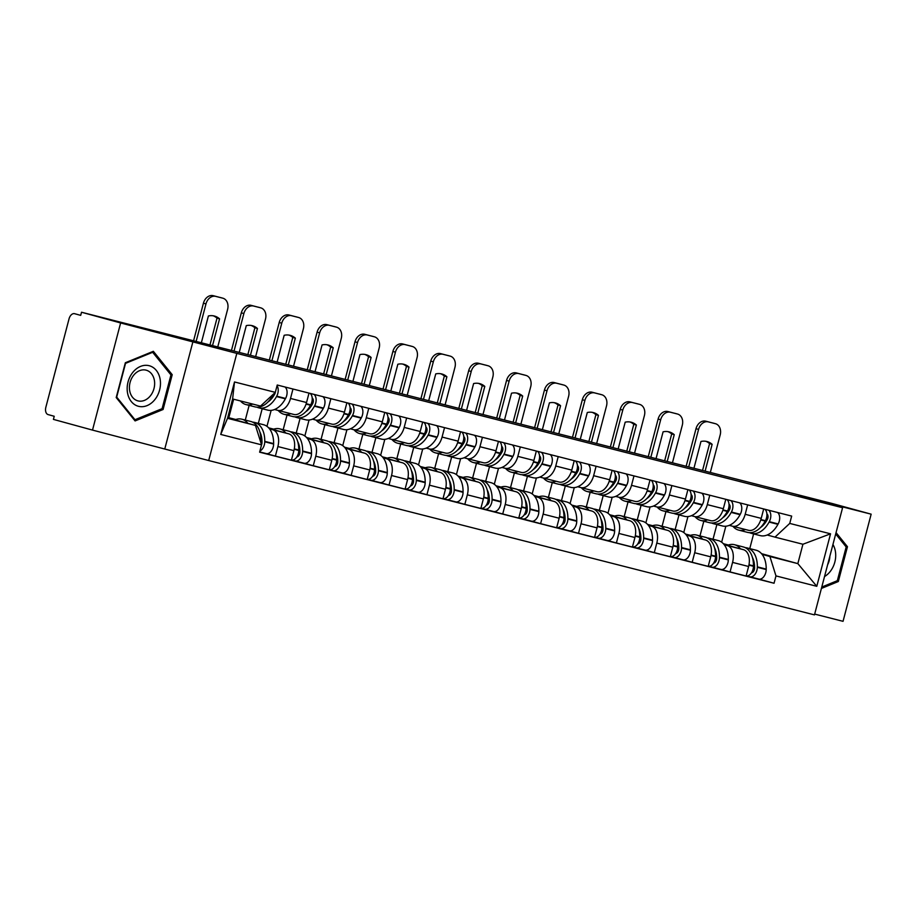 <?xml version="1.0" encoding="UTF-8"?>
<svg xmlns="http://www.w3.org/2000/svg" width="917" height="917" viewBox="0 0 917 917"><rect width="100%" height="100%" fill="white"/><g stroke="black" fill="none" stroke-linecap="round" stroke-linejoin="round"><path stroke-width="1.38" d="M814.674 614.092L843.044 621.325L871.15 514.173L832.051 503.467L81.521 312.238L120.62 322.956L92.514 430.096L208.698 460.54L814.468 614.883L842.585 507.731L236.815 353.389L120.62 322.956M92.514 430.096L53.415 419.39L54.229 416.272L48.142 414.599A6.465 4.069 -75.7 0 1 45.85 407.274L69.039 318.875A6.465 4.069 -75.7 0 1 74.564 313.683L74.609 313.694A6.465 4.069 -75.7 0 0 74.564 313.683M871.15 514.173L798.764 495.73L842.585 507.731M74.609 313.694L80.707 315.368L81.521 312.238M269.529 428.869L272.613 429.706A14.855 9.365 104.3 0 1 277.885 446.556L275.387 456.081L291.411 460.162L293.91 450.637A14.855 9.365 -75.7 0 0 288.649 433.798L269.208 428.468M233.652 399.216L228.803 417.716L235.612 419.573M277.897 410.392L293.727 414.427A14.855 9.365 -75.7 0 0 293.83 414.45A14.855 9.365 -75.7 0 0 306.53 402.529L290.506 398.448A14.855 9.365 104.3 0 1 277.794 410.369A14.855 9.365 104.3 0 1 277.691 410.346L274.619 409.498M290.506 398.448L292.97 389.026M266.285 453.594L275.387 456.081M306.53 402.529L309.006 393.106M245.286 420.066L249.137 405.383M307.413 438.521L310.508 439.369A14.855 9.365 104.3 0 1 315.769 456.207L313.27 465.733L329.306 469.825L331.805 460.288A14.855 9.365 -75.7 0 0 326.532 443.45L307.103 438.131M268.738 427.93L273.495 429.225M271.145 410.369L266.962 426.348M330.865 398.677L328.389 408.099A14.855 9.365 104.3 0 1 315.689 420.02A14.855 9.365 104.3 0 1 315.586 419.997L312.502 419.149M304.18 463.245L313.27 465.733M315.792 420.043L331.61 424.078A14.855 9.365 -75.7 0 0 331.713 424.101A14.855 9.365 -75.7 0 0 344.425 412.18L346.89 402.769M283.181 429.718L287.021 415.046M345.308 448.172L348.391 449.021A14.855 9.365 104.3 0 1 353.664 465.859L351.165 475.396L367.19 479.476L369.689 469.951A14.855 9.365 -75.7 0 0 364.427 453.101L344.998 447.783M306.622 437.581L311.39 438.888M309.04 420.032L304.845 435.999M368.749 408.34L366.284 417.751A14.855 9.365 104.3 0 1 353.572 429.672A14.855 9.365 104.3 0 1 353.481 429.649L350.397 428.801M342.075 472.897L351.165 475.396M353.675 429.706L369.505 433.73A14.855 9.365 -75.7 0 0 369.608 433.764A14.855 9.365 -75.7 0 0 382.309 421.843L384.785 412.421M321.065 439.369L324.916 424.697M383.203 457.824L386.286 458.672A14.855 9.365 104.3 0 1 391.548 475.522L389.049 485.047L405.085 489.128L407.584 479.602A14.855 9.365 -75.7 0 0 402.311 462.753L382.882 457.434M344.517 447.232L349.285 448.539M346.935 429.683L342.74 445.651M406.644 417.992L404.179 427.414A14.855 9.365 104.3 0 1 391.467 439.335A14.855 9.365 104.3 0 1 391.364 439.3L388.281 438.464M379.959 482.56L389.049 485.047M391.57 439.358L407.4 443.392A14.855 9.365 -75.7 0 0 407.503 443.415A14.855 9.365 -75.7 0 0 420.204 431.494L422.68 422.072M358.96 449.032L362.811 434.349M421.086 467.475L424.181 468.323A14.855 9.365 104.3 0 1 429.443 485.173L426.944 494.699L442.98 498.779L445.479 489.254A14.855 9.365 -75.7 0 0 440.206 472.404L420.777 467.085M382.412 456.884L387.169 458.191M384.819 439.335L380.635 455.302M444.539 427.643L442.063 437.065A14.855 9.365 104.3 0 1 429.362 448.986A14.855 9.365 104.3 0 1 429.259 448.952L426.176 448.115M417.854 492.211L426.944 494.699M429.465 449.009L445.284 453.044A14.855 9.365 -75.7 0 0 445.387 453.067A14.855 9.365 -75.7 0 0 458.099 441.146L460.563 431.724M396.843 458.683L400.695 444M458.981 477.138L462.065 477.975A14.855 9.365 104.3 0 1 467.338 494.825L464.839 504.35L480.863 508.431L483.362 498.905A14.855 9.365 -75.7 0 0 478.101 482.067L458.672 476.737M420.295 466.535L425.064 467.842M422.714 448.986L418.519 464.953M482.422 437.294L479.958 446.717A14.855 9.365 104.3 0 1 467.246 458.638A14.855 9.365 104.3 0 1 467.143 458.615L464.071 457.766M455.749 501.863L464.839 504.35M467.349 458.66L483.179 462.695A14.855 9.365 -75.7 0 0 483.282 462.718A14.855 9.365 -75.7 0 0 495.982 450.797L498.458 441.386M434.738 468.335L438.59 453.651M496.876 486.789L499.96 487.638A14.855 9.365 104.3 0 1 505.221 504.476L502.722 514.001L518.758 518.094L521.257 508.557A14.855 9.365 -75.7 0 0 515.984 491.718L496.555 486.4M458.191 476.198L462.959 477.505M460.598 458.638L456.414 474.616M520.317 446.946L517.841 456.368A14.855 9.365 104.3 0 1 505.141 468.289A14.855 9.365 104.3 0 1 505.038 468.266L501.954 467.418M493.633 511.514L502.722 514.001M505.244 468.312L521.074 472.347A14.855 9.365 -75.7 0 0 521.177 472.381A14.855 9.365 -75.7 0 0 533.877 460.449L536.353 451.038M472.633 477.986L476.485 463.314M534.76 496.441L537.843 497.289A14.855 9.365 104.3 0 1 543.116 514.128L540.617 523.664L556.653 527.745L559.152 518.22A14.855 9.365 -75.7 0 0 553.879 501.37L534.451 496.051M496.074 485.85L500.842 487.156M498.493 468.3L494.309 484.268M558.212 456.609L555.736 466.019A14.855 9.365 104.3 0 1 543.036 477.94A14.855 9.365 104.3 0 1 542.933 477.917L539.849 477.069M531.528 521.165L540.617 523.664M543.139 477.975L558.957 481.998A14.855 9.365 -75.7 0 0 559.061 482.033A14.855 9.365 -75.7 0 0 571.772 470.112L574.237 460.689M510.517 487.638L514.368 472.966M572.655 506.092L575.738 506.941A14.855 9.365 104.3 0 1 581.011 523.79L578.512 533.316L594.537 537.396L597.036 527.871A14.855 9.365 -75.7 0 0 591.774 511.021L572.346 505.703M533.969 495.501L538.737 496.808M536.388 477.952L532.192 493.919M596.096 466.26L593.631 475.682A14.855 9.365 104.3 0 1 580.919 487.603A14.855 9.365 104.3 0 1 580.816 487.569L577.744 486.732M569.411 530.828L578.512 533.316M581.023 487.626L596.852 491.661A14.855 9.365 -75.7 0 0 596.956 491.684A14.855 9.365 -75.7 0 0 609.656 479.763L612.132 470.341M548.412 497.301L552.263 482.617M610.539 515.744L613.633 516.592A14.855 9.365 104.3 0 1 618.895 533.442L616.396 542.967L632.432 547.048L634.931 537.522A14.855 9.365 -75.7 0 0 629.658 520.684L610.229 515.354M571.864 505.152L576.633 506.459M574.271 487.603L570.087 503.571M633.991 475.912L631.515 485.334A14.855 9.365 104.3 0 1 618.815 497.255A14.855 9.365 104.3 0 1 618.711 497.22L615.628 496.384M607.306 540.48L616.396 542.967M618.918 497.278L634.747 501.312A14.855 9.365 -75.7 0 0 634.839 501.335A14.855 9.365 -75.7 0 0 647.551 489.414L650.015 479.992M586.307 506.952L590.158 492.269M648.434 525.407L651.517 526.243A14.855 9.365 104.3 0 1 656.79 543.093L654.291 552.619L670.316 556.711L672.814 547.174A14.855 9.365 -75.7 0 0 667.553 530.335L648.124 525.017M609.748 514.804L614.516 516.111M612.166 497.255L607.982 513.222M671.886 485.563L669.41 494.985A14.855 9.365 104.3 0 1 656.71 506.906A14.855 9.365 104.3 0 1 656.606 506.883L653.523 506.035M645.201 550.131L654.291 552.619M656.801 506.929L672.631 510.964A14.855 9.365 -75.7 0 0 672.734 510.987A14.855 9.365 -75.7 0 0 685.446 499.066L687.91 489.655M624.19 516.603L628.042 501.92M686.329 535.058L689.412 535.906A14.855 9.365 104.3 0 1 694.685 552.745L692.186 562.27L708.211 566.362L710.709 556.837A14.855 9.365 -75.7 0 0 705.448 539.987L686.008 534.668M647.643 524.467L652.411 525.773M650.061 506.906L645.866 522.885M709.769 495.214L707.305 504.637A14.855 9.365 104.3 0 1 694.593 516.558A14.855 9.365 104.3 0 1 694.49 516.535L691.418 515.686M683.085 559.783L692.186 562.27M694.696 516.58L710.526 520.615A14.855 9.365 -75.7 0 0 710.629 520.65A14.855 9.365 -75.7 0 0 723.33 508.717L725.806 499.307M662.085 526.255L665.937 511.583M724.212 544.709L727.307 545.558A14.855 9.365 104.3 0 1 732.568 562.396L730.07 571.933L746.106 576.014L748.604 566.488A14.855 9.365 -75.7 0 0 743.332 549.638L723.903 544.32M685.538 534.118L690.306 535.425M687.945 516.569L683.761 532.536M747.664 504.877L745.189 514.288A14.855 9.365 104.3 0 1 732.488 526.209A14.855 9.365 104.3 0 1 732.385 526.186L729.302 525.349M720.98 569.434L730.07 571.933M732.591 526.243L748.41 530.267A14.855 9.365 -75.7 0 0 748.513 530.301A14.855 9.365 -75.7 0 0 761.225 518.38L763.689 508.958M699.98 535.906L703.82 521.234M685.48 534.061L690.524 535.345M647.597 524.409L652.629 525.693M609.702 514.758L614.734 516.042M571.818 505.107L576.85 506.39M533.923 495.455L538.955 496.727M496.028 485.792L501.06 487.076M458.145 476.141L463.177 477.425M420.25 466.489L425.282 467.773M382.355 456.838L387.387 458.122M344.471 447.187L349.503 448.459M306.576 437.524L311.608 438.807M268.681 427.872L273.713 429.156M228.803 417.716L235.829 419.505M255.465 425.431L261.54 444.837L220.733 434.44L234.5 381.965L275.306 392.361L260.554 406.059L232.62 398.952L227.531 418.312L255.465 425.431L227.668 417.82M761.546 553.673L797.847 563.623L802.925 544.251L774.991 537.133L789.743 523.424L791.669 516.088L277.232 385.014L275.306 392.361M789.743 523.424L830.55 533.82L816.783 586.307L775.977 575.91L769.913 556.504L797.847 563.623L816.783 586.307M261.54 444.837L259.614 452.184L774.051 583.246L775.977 575.91M208.698 460.54L236.815 353.389M164.888 448.539L193.006 341.388M172.213 374.686L153.345 351.303L125.342 362.742L116.207 397.554L135.086 420.926L163.088 409.498L172.213 374.686L170.333 374.17M821.414 588.439L838.321 581.527L847.457 546.715L836.052 532.605M749.762 548.595L753.614 533.923M723.421 543.77L728.19 545.076M762.107 554.361L769.913 556.504M723.375 543.724L728.407 544.996M774.991 537.133L767.197 535.001M725.84 526.22L721.645 542.188M758.875 579.097L774.051 583.246M220.733 434.44L227.531 418.312M234.5 381.965L232.62 398.952M802.925 544.251L830.55 533.82M161.277 408.993L163.088 409.498M845.577 546.211L847.457 546.715M836.51 581.034L838.321 581.527M275.409 391.96A3.955 2.499 104.3 0 1 274.733 394.046L274.515 394.436A20.346 12.827 104.3 0 1 267.879 402.059M256.943 407.159A24.541 15.474 -75.7 0 0 258.663 407.813A24.541 15.474 -75.7 0 0 258.835 407.859A24.541 15.474 -75.7 0 0 276.498 396.568L276.716 396.178A8.15 5.147 -75.7 0 0 277.037 385.736M240.46 400.947A24.541 15.474 -75.7 0 0 245.905 404.569A24.541 15.474 -75.7 0 0 246.077 404.603A24.541 15.474 -75.7 0 0 252.771 404.076M267.523 410.071A24.541 15.474 -75.7 0 0 267.695 410.117A24.541 15.474 -75.7 0 0 285.37 398.826L285.577 398.437A8.15 5.147 -75.7 0 0 284.969 386.985M273.312 394.218A8.15 5.147 104.3 0 1 272.83 395.193L272.613 395.582A24.541 15.474 104.3 0 1 254.949 406.861A24.541 15.474 104.3 0 1 254.777 406.827M247.911 423.367A24.541 15.474 -75.7 0 0 241.893 419.207L250.754 421.465A24.541 15.474 104.3 0 1 260.875 440.355L260.864 440.802A8.15 5.147 104.3 0 1 260.749 442.315M241.893 419.207A24.541 15.474 -75.7 0 0 234.97 419.814M259.924 451.004A8.15 5.147 -75.7 0 0 264.749 441.788L264.761 441.352A24.541 15.474 -75.7 0 0 254.639 422.45A24.541 15.474 -75.7 0 0 252.645 422.152M266.228 453.583L259.683 451.909L266.171 453.56A8.15 5.147 -75.7 0 0 266.228 453.583A8.15 5.147 -75.7 0 0 273.621 444.046L273.621 443.61A24.541 15.474 -75.7 0 0 263.511 424.709L254.639 422.45M259.82 431.873A20.346 12.827 104.3 0 1 261.987 442.177L261.987 442.624A3.955 2.499 104.3 0 1 261.528 444.825M217.753 346.947L227.599 309.407A9.686 7.519 105.3 0 0 222.877 298.197A9.686 7.519 105.3 0 0 222.774 298.174L215.736 296.374A9.686 7.519 105.3 0 0 205.981 303.894L203.436 303.195L193.567 340.792M196.135 341.445L205.981 303.894M209.959 344.964L217.008 318.13A20.025 15.543 105.3 0 0 213.248 315.792M203.436 303.195A9.686 7.519 -74.7 0 1 213.18 295.675L215.736 296.374M222.774 298.174L213.18 295.675M201.362 342.775L208.388 315.975A20.025 15.543 105.3 0 1 214.544 316.078A20.025 15.543 105.3 0 1 219.564 318.829L217.008 318.13M212.526 345.617L219.564 318.829M127.486 392.682A20.988 16.288 105.3 0 0 147.098 405.601A20.988 16.288 105.3 0 0 160.154 379.34A20.988 16.288 105.3 0 0 140.542 366.41A20.988 16.288 105.3 0 0 127.486 392.682M129.664 390.573A15.898 12.334 105.3 0 0 137.825 400.855A15.898 12.334 105.3 0 0 150.296 395.926A15.898 12.334 105.3 0 0 154.4 380.475A15.898 12.334 105.3 0 0 146.227 370.193A15.898 12.334 105.3 0 0 133.756 375.11A15.898 12.334 105.3 0 0 129.664 390.573M152.669 352.288L170.952 374.927L162.103 408.661L134.971 419.734L116.688 397.084L125.537 363.361L152.669 352.288L151.649 352.002M133.882 419.436L134.971 419.734M824.521 576.552A20.988 16.288 105.3 0 0 835.387 551.381A20.988 16.288 105.3 0 0 832.945 544.469M827.615 564.769A15.898 12.334 105.3 0 0 829.862 556.195M835.696 533.969L846.185 546.968L837.336 580.69L821.77 587.052M312.204 398.058A3.955 2.499 104.3 0 1 312.617 403.698L312.41 404.088A20.346 12.827 104.3 0 1 305.774 411.71M294.827 416.811A24.541 15.474 -75.7 0 0 296.558 417.464A24.541 15.474 -75.7 0 0 296.718 417.51A24.541 15.474 -75.7 0 0 314.393 406.22L314.611 405.83A8.15 5.147 -75.7 0 0 313.992 394.379M278.252 410.484A24.541 15.474 -75.7 0 0 283.8 414.22A24.541 15.474 -75.7 0 0 283.972 414.266A24.541 15.474 -75.7 0 0 290.792 413.682M305.418 419.722A24.541 15.474 -75.7 0 0 305.59 419.768A24.541 15.474 -75.7 0 0 323.265 408.478L323.472 408.099A8.15 5.147 -75.7 0 0 322.853 396.637M310.106 393.393A8.15 5.147 104.3 0 1 310.725 404.844L310.508 405.234A24.541 15.474 104.3 0 1 292.832 416.524A24.541 15.474 104.3 0 1 292.672 416.478M285.806 433.019A24.541 15.474 -75.7 0 0 279.777 428.858L288.649 431.116A24.541 15.474 104.3 0 1 298.759 450.006L298.759 450.453A8.15 5.147 104.3 0 1 291.457 460.002M279.777 428.858A24.541 15.474 -75.7 0 0 272.865 429.477M291.984 460.082L295.194 460.953A8.15 5.147 -75.7 0 0 295.251 460.976A8.15 5.147 -75.7 0 0 302.644 451.451L302.644 451.004A24.541 15.474 -75.7 0 0 292.534 432.102A24.541 15.474 -75.7 0 0 290.54 431.804M295.308 460.987L304.066 463.223A8.15 5.147 -75.7 0 0 304.123 463.234A8.15 5.147 -75.7 0 0 311.505 453.709L311.516 453.262A24.541 15.474 -75.7 0 0 301.395 434.36L292.534 432.102M258.342 423.39L262.193 408.718M297.704 441.535A20.346 12.827 104.3 0 1 299.882 451.84L299.87 452.287A3.955 2.499 104.3 0 1 296.81 456.953M255.648 356.61L265.494 319.059A9.686 7.519 105.3 0 0 260.772 307.86A9.686 7.519 105.3 0 0 260.669 307.825L253.619 306.037A9.686 7.519 105.3 0 0 243.876 313.545L241.32 312.846L231.462 350.443M234.03 351.096L243.876 313.545M247.854 354.627L254.892 327.782A20.025 15.543 105.3 0 0 251.143 325.455M241.32 312.846A9.686 7.519 -74.7 0 1 251.063 305.338L253.619 306.037M260.669 307.825L251.063 305.338M239.245 352.426L246.283 325.627A20.025 15.543 105.3 0 1 252.439 325.73A20.025 15.543 105.3 0 1 257.448 328.481L254.892 327.782M250.421 355.28L257.448 328.481M350.099 407.71A3.955 2.499 104.3 0 1 350.512 413.349L350.294 413.739A20.346 12.827 104.3 0 1 343.669 421.362M332.722 426.474A24.541 15.474 -75.7 0 0 334.441 427.116A24.541 15.474 -75.7 0 0 334.613 427.162A24.541 15.474 -75.7 0 0 352.288 415.882L352.495 415.493A8.15 5.147 -75.7 0 0 351.876 404.042M316.147 420.135A24.541 15.474 -75.7 0 0 321.695 423.872A24.541 15.474 -75.7 0 0 321.856 423.918A24.541 15.474 -75.7 0 0 328.687 423.333M343.313 429.374A24.541 15.474 -75.7 0 0 343.474 429.42A24.541 15.474 -75.7 0 0 361.149 418.141L361.367 417.751A8.15 5.147 -75.7 0 0 360.748 406.3M347.99 403.044A8.15 5.147 104.3 0 1 348.609 414.495L348.403 414.885A24.541 15.474 104.3 0 1 330.728 426.176A24.541 15.474 104.3 0 1 330.556 426.13M323.701 442.67A24.541 15.474 -75.7 0 0 317.672 438.509L326.532 440.768A24.541 15.474 104.3 0 1 336.654 459.669L336.642 460.105A8.15 5.147 104.3 0 1 329.341 469.653M317.672 438.509A24.541 15.474 -75.7 0 0 310.748 439.128M329.879 469.733L333.089 470.616A8.15 5.147 -75.7 0 0 333.146 470.627A8.15 5.147 -75.7 0 0 340.528 461.102L340.539 460.655A24.541 15.474 -75.7 0 0 330.418 441.753A24.541 15.474 -75.7 0 0 328.424 441.467M333.203 470.639L341.949 472.874A8.15 5.147 -75.7 0 0 342.007 472.885A8.15 5.147 -75.7 0 0 349.4 463.36L349.4 462.913A24.541 15.474 -75.7 0 0 339.29 444.011L330.418 441.753M296.225 433.042L300.077 418.37M335.599 451.187A20.346 12.827 104.3 0 1 337.777 461.492L337.765 461.939A3.955 2.499 104.3 0 1 334.705 466.604M293.532 366.261L303.389 328.71A9.686 7.519 105.3 0 0 298.655 317.511A9.686 7.519 105.3 0 0 298.552 317.477L291.514 315.689A9.686 7.519 105.3 0 0 281.771 323.197L279.215 322.497L269.346 360.094M271.913 360.748L281.771 323.197M285.749 364.278L292.787 337.433A20.025 15.543 105.3 0 0 289.027 335.106M279.215 322.497A9.686 7.519 -74.7 0 1 288.958 314.99L291.514 315.689M298.552 317.477L288.958 314.99M277.14 362.077L284.167 335.29A20.025 15.543 105.3 0 1 290.322 335.381A20.025 15.543 105.3 0 1 295.343 338.132L292.787 337.433M288.316 364.932L295.343 338.132M387.983 417.361A3.955 2.499 104.3 0 1 388.407 423.001L388.189 423.39A20.346 12.827 104.3 0 1 381.552 431.013M370.606 436.125A24.541 15.474 -75.7 0 0 372.336 436.779A24.541 15.474 -75.7 0 0 372.508 436.813A24.541 15.474 -75.7 0 0 390.172 425.534L390.39 425.144A8.15 5.147 -75.7 0 0 389.771 413.693M354.031 429.798A24.541 15.474 -75.7 0 0 359.579 433.523A24.541 15.474 -75.7 0 0 359.751 433.569A24.541 15.474 -75.7 0 0 366.582 432.984M381.197 439.037A24.541 15.474 -75.7 0 0 381.369 439.083A24.541 15.474 -75.7 0 0 399.044 427.792L399.25 427.402A8.15 5.147 -75.7 0 0 398.643 415.951M385.885 412.696A8.15 5.147 104.3 0 1 386.504 424.158L386.286 424.537A24.541 15.474 104.3 0 1 368.611 435.827A24.541 15.474 104.3 0 1 368.451 435.781M361.585 452.322A24.541 15.474 -75.7 0 0 355.567 448.161L364.427 450.419A24.541 15.474 104.3 0 1 374.549 469.321L374.537 469.768A8.15 5.147 104.3 0 1 367.236 479.316M355.567 448.161A24.541 15.474 -75.7 0 0 348.643 448.78M367.763 479.385L370.984 480.267A8.15 5.147 -75.7 0 0 371.041 480.279A8.15 5.147 -75.7 0 0 378.423 470.753L378.434 470.306A24.541 15.474 -75.7 0 0 368.313 451.416A24.541 15.474 -75.7 0 0 366.319 451.118M371.087 480.29L379.844 482.525A8.15 5.147 -75.7 0 0 379.902 482.537A8.15 5.147 -75.7 0 0 387.283 473.012L387.295 472.564A24.541 15.474 -75.7 0 0 377.185 453.674L368.313 451.416M334.12 442.705L337.972 428.021M373.494 460.838A20.346 12.827 104.3 0 1 375.661 471.143L375.661 471.59A3.955 2.499 104.3 0 1 372.589 476.255M331.427 375.913L341.273 338.362A9.686 7.519 105.3 0 0 336.55 327.163A9.686 7.519 105.3 0 0 336.447 327.14L329.409 325.34A9.686 7.519 105.3 0 0 319.655 332.86L317.099 332.16L307.241 369.757M309.808 370.411L319.655 332.86M323.632 373.93L330.682 347.084A20.025 15.543 105.3 0 0 326.922 344.758M317.099 332.16A9.686 7.519 -74.7 0 1 326.853 324.641L329.409 325.34M336.447 327.14L326.853 324.641M315.024 371.74L322.062 344.941A20.025 15.543 105.3 0 1 328.217 345.033A20.025 15.543 105.3 0 1 333.238 347.784L330.682 347.084M326.2 374.583L333.238 347.784M425.878 427.024A3.955 2.499 104.3 0 1 426.29 432.664L426.084 433.053A20.346 12.827 104.3 0 1 419.447 440.676M408.501 445.777A24.541 15.474 -75.7 0 0 410.22 446.43A24.541 15.474 -75.7 0 0 410.392 446.476A24.541 15.474 -75.7 0 0 428.067 435.185L428.285 434.796A8.15 5.147 -75.7 0 0 427.666 423.345M391.926 439.449A24.541 15.474 -75.7 0 0 397.474 443.175A24.541 15.474 -75.7 0 0 397.646 443.22A24.541 15.474 -75.7 0 0 404.466 442.647M419.092 448.688A24.541 15.474 -75.7 0 0 419.264 448.734A24.541 15.474 -75.7 0 0 436.928 437.443L437.145 437.054A8.15 5.147 -75.7 0 0 436.526 425.603M423.78 422.359A8.15 5.147 104.3 0 1 424.399 433.81L424.181 434.2A24.541 15.474 104.3 0 1 406.506 445.479A24.541 15.474 104.3 0 1 406.334 445.433M399.48 461.973A24.541 15.474 -75.7 0 0 393.45 457.812L402.322 460.07A24.541 15.474 104.3 0 1 412.432 478.972L412.432 479.419A8.15 5.147 104.3 0 1 405.131 488.967M393.45 457.812A24.541 15.474 -75.7 0 0 386.538 458.431M405.658 489.036L408.867 489.919A8.15 5.147 -75.7 0 0 408.925 489.93A8.15 5.147 -75.7 0 0 416.318 480.405L416.318 479.958A24.541 15.474 -75.7 0 0 406.208 461.068A24.541 15.474 -75.7 0 0 404.214 460.77M408.982 489.953L417.739 492.177A8.15 5.147 -75.7 0 0 417.797 492.188A8.15 5.147 -75.7 0 0 425.179 482.663L425.19 482.216A24.541 15.474 -75.7 0 0 415.069 463.326L406.208 461.068M372.015 452.356L375.867 437.673M411.378 470.49A20.346 12.827 104.3 0 1 413.556 480.795L413.544 481.242A3.955 2.499 104.3 0 1 410.484 485.907M369.31 385.564L379.168 348.013A9.686 7.519 105.3 0 0 374.434 336.814A9.686 7.519 105.3 0 0 374.342 336.791L367.293 334.992A9.686 7.519 105.3 0 0 357.55 342.511L354.994 341.812L345.136 379.409M347.703 380.062L357.55 342.511M361.527 383.581L368.565 356.736A20.025 15.543 105.3 0 0 364.806 354.409M354.994 341.812A9.686 7.519 -74.7 0 1 364.737 334.292L367.293 334.992M374.342 336.791L364.737 334.292M352.919 381.392L359.945 354.592A20.025 15.543 105.3 0 1 366.112 354.696A20.025 15.543 105.3 0 1 371.121 357.435L368.565 356.736M364.095 384.234L371.121 357.435M463.773 436.675A3.955 2.499 104.3 0 1 464.185 442.315L463.968 442.705A20.346 12.827 104.3 0 1 457.342 450.327M446.396 455.428A24.541 15.474 -75.7 0 0 448.115 456.081A24.541 15.474 -75.7 0 0 448.287 456.127A24.541 15.474 -75.7 0 0 465.962 444.837L466.168 444.447A8.15 5.147 -75.7 0 0 465.549 432.996M429.821 449.101A24.541 15.474 -75.7 0 0 435.369 452.838A24.541 15.474 -75.7 0 0 435.529 452.872A24.541 15.474 -75.7 0 0 442.361 452.299M456.987 458.34A24.541 15.474 -75.7 0 0 457.147 458.385A24.541 15.474 -75.7 0 0 474.823 447.095L475.04 446.705A8.15 5.147 -75.7 0 0 474.421 435.254M461.664 432.01A8.15 5.147 104.3 0 1 462.283 443.461L462.076 443.851A24.541 15.474 104.3 0 1 444.401 455.13A24.541 15.474 104.3 0 1 444.229 455.096M437.363 471.636A24.541 15.474 -75.7 0 0 431.345 467.475L440.206 469.733A24.541 15.474 104.3 0 1 450.327 488.623L450.316 489.07A8.15 5.147 104.3 0 1 443.014 498.619M431.345 467.475A24.541 15.474 -75.7 0 0 424.422 468.083M443.553 498.699L446.762 499.57A8.15 5.147 -75.7 0 0 446.82 499.593A8.15 5.147 -75.7 0 0 454.202 490.056L454.213 489.621A24.541 15.474 -75.7 0 0 444.092 470.719A24.541 15.474 -75.7 0 0 442.097 470.421M446.877 499.605L455.623 501.828A8.15 5.147 -75.7 0 0 455.68 501.851A8.15 5.147 -75.7 0 0 463.074 492.314L463.074 491.879A24.541 15.474 -75.7 0 0 452.964 472.977L444.092 470.719M409.899 462.008L413.75 447.324M449.273 480.141A20.346 12.827 104.3 0 1 451.439 490.457L451.439 490.893A3.955 2.499 104.3 0 1 448.379 495.57M407.205 395.216L417.063 357.676A9.686 7.519 105.3 0 0 412.329 346.466A9.686 7.519 105.3 0 0 412.226 346.443L405.188 344.643A9.686 7.519 105.3 0 0 395.445 352.162L392.889 351.463L383.019 389.06M385.587 389.714L395.445 352.162M399.422 393.233L406.46 366.399A20.025 15.543 105.3 0 0 402.701 364.06M392.889 351.463A9.686 7.519 -74.7 0 1 402.632 343.944L405.188 344.643M412.226 346.443L402.632 343.944M390.814 391.043L397.84 364.244A20.025 15.543 105.3 0 1 403.996 364.347A20.025 15.543 105.3 0 1 409.016 367.098L406.46 366.399M401.99 393.886L409.016 367.098M501.656 446.327A3.955 2.499 104.3 0 1 502.08 451.966L501.863 452.356A20.346 12.827 104.3 0 1 495.226 459.979M484.279 465.079A24.541 15.474 -75.7 0 0 486.01 465.733A24.541 15.474 -75.7 0 0 486.17 465.779A24.541 15.474 -75.7 0 0 503.846 454.488L504.063 454.11A8.15 5.147 -75.7 0 0 503.444 442.647M467.704 458.752A24.541 15.474 -75.7 0 0 473.252 462.489A24.541 15.474 -75.7 0 0 473.424 462.535A24.541 15.474 -75.7 0 0 480.256 461.95M494.871 467.991A24.541 15.474 -75.7 0 0 495.042 468.037A24.541 15.474 -75.7 0 0 512.718 456.758L512.924 456.368A8.15 5.147 -75.7 0 0 512.305 444.905M499.559 441.662A8.15 5.147 104.3 0 1 500.178 453.113L499.96 453.502A24.541 15.474 104.3 0 1 482.285 464.793A24.541 15.474 104.3 0 1 482.124 464.747M475.258 481.287A24.541 15.474 -75.7 0 0 469.24 477.127L478.101 479.385A24.541 15.474 104.3 0 1 488.211 498.275L488.211 498.722A8.15 5.147 104.3 0 1 480.909 508.27M469.24 477.127A24.541 15.474 -75.7 0 0 462.317 477.746M481.436 508.35L484.657 509.233A8.15 5.147 -75.7 0 0 484.703 509.244A8.15 5.147 -75.7 0 0 492.097 499.719L492.097 499.272A24.541 15.474 -75.7 0 0 481.987 480.37A24.541 15.474 -75.7 0 0 479.992 480.084M484.761 509.256L493.518 511.491A8.15 5.147 -75.7 0 0 493.575 511.503A8.15 5.147 -75.7 0 0 500.957 501.977L500.969 501.53A24.541 15.474 -75.7 0 0 490.847 482.629L481.987 480.37M447.794 471.659L451.645 456.987M487.156 489.804A20.346 12.827 104.3 0 1 489.334 500.109L489.334 500.556A3.955 2.499 104.3 0 1 486.262 505.221M445.1 404.878L454.947 367.327A9.686 7.519 105.3 0 0 450.224 356.128A9.686 7.519 105.3 0 0 450.121 356.094L443.071 354.306A9.686 7.519 105.3 0 0 433.328 361.814L430.772 361.115L420.914 398.712M423.482 399.365L433.328 361.814M437.306 402.895L444.355 376.05A20.025 15.543 105.3 0 0 440.596 373.723M430.772 361.115A9.686 7.519 -74.7 0 1 440.527 353.607L443.071 354.306M450.121 356.094L440.527 353.607M428.697 400.695L435.735 373.907A20.025 15.543 105.3 0 1 441.891 373.998A20.025 15.543 105.3 0 1 446.9 376.749L444.355 376.05M439.873 403.549L446.9 376.749M539.551 455.978A3.955 2.499 104.3 0 1 539.964 461.618L539.758 462.008A20.346 12.827 104.3 0 1 533.121 469.63M522.174 474.742A24.541 15.474 -75.7 0 0 523.894 475.384A24.541 15.474 -75.7 0 0 524.065 475.43A24.541 15.474 -75.7 0 0 541.741 464.151L541.947 463.761A8.15 5.147 -75.7 0 0 541.339 452.31M505.599 468.404A24.541 15.474 -75.7 0 0 511.147 472.14A24.541 15.474 -75.7 0 0 511.319 472.186A24.541 15.474 -75.7 0 0 518.139 471.602M532.766 477.642A24.541 15.474 -75.7 0 0 532.937 477.688A24.541 15.474 -75.7 0 0 550.601 466.409L550.819 466.019A8.15 5.147 -75.7 0 0 550.2 454.568M537.454 451.313A8.15 5.147 104.3 0 1 538.061 462.764L537.855 463.154A24.541 15.474 104.3 0 1 520.18 474.444A24.541 15.474 104.3 0 1 520.008 474.398M513.153 490.939A24.541 15.474 -75.7 0 0 507.124 486.778L515.996 489.036A24.541 15.474 104.3 0 1 526.106 507.938L526.106 508.373A8.15 5.147 104.3 0 1 518.804 517.922M507.124 486.778A24.541 15.474 -75.7 0 0 500.212 487.397M519.331 518.002L522.541 518.884A8.15 5.147 -75.7 0 0 522.598 518.896A8.15 5.147 -75.7 0 0 529.992 509.371L529.992 508.924A24.541 15.474 -75.7 0 0 519.882 490.022A24.541 15.474 -75.7 0 0 517.887 489.735M522.656 518.907L531.413 521.143A8.15 5.147 -75.7 0 0 531.47 521.154A8.15 5.147 -75.7 0 0 538.852 511.629L538.864 511.182A24.541 15.474 -75.7 0 0 528.742 492.28L519.882 490.022M485.678 481.31L489.529 466.638M525.051 499.456A20.346 12.827 104.3 0 1 527.229 509.76L527.218 510.207A3.955 2.499 104.3 0 1 524.157 514.873M482.984 414.53L492.842 376.979A9.686 7.519 105.3 0 0 488.108 365.78A9.686 7.519 105.3 0 0 488.016 365.745L480.966 363.957A9.686 7.519 105.3 0 0 471.223 371.477L468.667 370.766L458.809 408.363M461.366 409.016L471.223 371.477M475.201 412.547L482.239 385.702A20.025 15.543 105.3 0 0 478.479 383.375M468.667 370.766A9.686 7.519 -74.7 0 1 478.41 363.258L480.966 363.957M488.016 365.745L478.41 363.258M466.593 410.346L473.619 383.558A20.025 15.543 105.3 0 1 479.774 383.65A20.025 15.543 105.3 0 1 484.795 386.401L482.239 385.702M477.768 413.2L484.795 386.401M577.446 465.641A3.955 2.499 104.3 0 1 577.859 471.269L577.641 471.659A20.346 12.827 104.3 0 1 571.016 479.282M560.069 484.394A24.541 15.474 -75.7 0 0 561.789 485.047A24.541 15.474 -75.7 0 0 561.961 485.093A24.541 15.474 -75.7 0 0 579.636 473.802L579.842 473.413A8.15 5.147 -75.7 0 0 579.223 461.962M543.483 478.066A24.541 15.474 -75.7 0 0 549.042 481.792A24.541 15.474 -75.7 0 0 549.203 481.838A24.541 15.474 -75.7 0 0 556.034 481.253M570.649 487.305A24.541 15.474 -75.7 0 0 570.821 487.351A24.541 15.474 -75.7 0 0 588.496 476.061L588.714 475.671A8.15 5.147 -75.7 0 0 588.095 464.22M575.337 460.964A8.15 5.147 104.3 0 1 575.956 472.427L575.75 472.817A24.541 15.474 104.3 0 1 558.075 484.096A24.541 15.474 104.3 0 1 557.903 484.05M551.037 500.59A24.541 15.474 -75.7 0 0 545.019 496.429L553.879 498.688A24.541 15.474 104.3 0 1 564.001 517.589L563.989 518.036A8.15 5.147 104.3 0 1 556.688 527.584M545.019 496.429A24.541 15.474 -75.7 0 0 538.096 497.048M557.227 527.653L560.436 528.536A8.15 5.147 -75.7 0 0 560.493 528.547A8.15 5.147 -75.7 0 0 567.875 519.022L567.887 518.575A24.541 15.474 -75.7 0 0 557.765 499.685A24.541 15.474 -75.7 0 0 555.771 499.387M560.551 528.559L569.297 530.794A8.15 5.147 -75.7 0 0 569.354 530.805A8.15 5.147 -75.7 0 0 576.747 521.28L576.747 520.833A24.541 15.474 -75.7 0 0 566.637 501.943L557.765 499.685M523.573 490.973L527.424 476.29M562.946 509.107A20.346 12.827 104.3 0 1 565.113 519.412L565.113 519.859A3.955 2.499 104.3 0 1 562.052 524.524M520.879 424.181L530.725 386.63A9.686 7.519 105.3 0 0 526.003 375.431A9.686 7.519 105.3 0 0 525.899 375.408L518.862 373.609A9.686 7.519 105.3 0 0 509.118 381.128L506.562 380.429L496.693 418.026M499.261 418.679L509.118 381.128M513.096 422.198L520.134 395.353A20.025 15.543 105.3 0 0 516.374 393.026M506.562 380.429A9.686 7.519 -74.7 0 1 516.305 372.91L518.862 373.609M525.899 375.408L516.305 372.91M504.488 420.009L511.514 393.21A20.025 15.543 105.3 0 1 517.669 393.301A20.025 15.543 105.3 0 1 522.69 396.052L520.134 395.353M515.652 422.852L522.69 396.052M615.33 475.293A3.955 2.499 104.3 0 1 615.743 480.932L615.536 481.322A20.346 12.827 104.3 0 1 608.899 488.944M597.953 494.045A24.541 15.474 -75.7 0 0 599.684 494.699A24.541 15.474 -75.7 0 0 599.844 494.744A24.541 15.474 -75.7 0 0 617.519 483.454L617.737 483.064A8.15 5.147 -75.7 0 0 617.118 471.613M581.378 487.718A24.541 15.474 -75.7 0 0 586.926 491.443A24.541 15.474 -75.7 0 0 587.098 491.489A24.541 15.474 -75.7 0 0 593.918 490.916M608.544 496.957A24.541 15.474 -75.7 0 0 608.716 497.003A24.541 15.474 -75.7 0 0 626.391 485.712L626.598 485.322A8.15 5.147 -75.7 0 0 625.979 473.871M613.232 470.627A8.15 5.147 104.3 0 1 613.851 482.078L613.633 482.468A24.541 15.474 104.3 0 1 595.958 493.747A24.541 15.474 104.3 0 1 595.798 493.701M588.932 510.242A24.541 15.474 -75.7 0 0 582.903 506.081L591.774 508.339A24.541 15.474 104.3 0 1 601.884 527.241L601.884 527.688A8.15 5.147 104.3 0 1 594.583 537.236M582.903 506.081A24.541 15.474 -75.7 0 0 575.991 506.7M595.11 537.305L598.32 538.187A8.15 5.147 -75.7 0 0 598.377 538.199A8.15 5.147 -75.7 0 0 605.77 528.673L605.77 528.226A24.541 15.474 -75.7 0 0 595.66 509.336A24.541 15.474 -75.7 0 0 593.666 509.038M598.434 538.222L607.192 540.445A8.15 5.147 -75.7 0 0 607.249 540.457A8.15 5.147 -75.7 0 0 614.631 530.932L614.642 530.485A24.541 15.474 -75.7 0 0 604.521 511.594L595.66 509.336M561.468 500.625L565.319 485.941M600.83 518.758A20.346 12.827 104.3 0 1 603.008 529.063L602.996 529.51A3.955 2.499 104.3 0 1 599.936 534.175M558.774 433.833L568.62 396.282A9.686 7.519 105.3 0 0 563.898 385.083A9.686 7.519 105.3 0 0 563.795 385.06L556.745 383.26A9.686 7.519 105.3 0 0 547.002 390.78L544.446 390.08L534.588 427.677M537.156 428.331L547.002 390.78M550.979 431.85L558.029 405.005A20.025 15.543 105.3 0 0 554.269 402.678M544.446 390.08A9.686 7.519 -74.7 0 1 554.2 382.561L556.745 383.26M563.795 385.06L554.2 382.561M542.371 429.66L549.409 402.861A20.025 15.543 105.3 0 1 555.564 402.964A20.025 15.543 105.3 0 1 560.574 405.715L558.029 405.005M553.547 432.503L560.574 405.715M653.225 484.944A3.955 2.499 104.3 0 1 653.638 490.584L653.431 490.973A20.346 12.827 104.3 0 1 646.794 498.596M635.848 503.697A24.541 15.474 -75.7 0 0 637.567 504.35A24.541 15.474 -75.7 0 0 637.739 504.396A24.541 15.474 -75.7 0 0 655.414 493.105L655.621 492.716A8.15 5.147 -75.7 0 0 655.013 481.265M619.273 497.369A24.541 15.474 -75.7 0 0 624.821 501.106A24.541 15.474 -75.7 0 0 624.993 501.14A24.541 15.474 -75.7 0 0 631.813 500.567M646.439 506.608A24.541 15.474 -75.7 0 0 646.6 506.654A24.541 15.474 -75.7 0 0 664.275 495.363L664.493 494.974A8.15 5.147 -75.7 0 0 663.874 483.523M651.127 480.279A8.15 5.147 104.3 0 1 651.735 491.73L651.529 492.12A24.541 15.474 104.3 0 1 633.853 503.41A24.541 15.474 104.3 0 1 633.681 503.364M626.827 519.905A24.541 15.474 -75.7 0 0 620.798 515.744L629.67 518.002A24.541 15.474 104.3 0 1 639.779 536.892L639.768 537.339A8.15 5.147 104.3 0 1 632.478 546.887M620.798 515.744A24.541 15.474 -75.7 0 0 613.886 516.363M633.005 546.968L636.215 547.839A8.15 5.147 -75.7 0 0 636.272 547.862A8.15 5.147 -75.7 0 0 643.654 538.325L643.665 537.889A24.541 15.474 -75.7 0 0 633.555 518.988A24.541 15.474 -75.7 0 0 631.561 518.69M636.329 547.873L645.087 550.097A8.15 5.147 -75.7 0 0 645.132 550.12A8.15 5.147 -75.7 0 0 652.526 540.594L652.526 540.147A24.541 15.474 -75.7 0 0 642.416 521.246L633.555 518.988M599.351 510.276L603.203 495.593M638.725 528.41A20.346 12.827 104.3 0 1 640.903 538.726L640.891 539.162A3.955 2.499 104.3 0 1 637.831 543.838M596.658 443.496L606.515 405.944A9.686 7.519 105.3 0 0 601.781 394.734A9.686 7.519 105.3 0 0 601.678 394.711L594.64 392.912A9.686 7.519 105.3 0 0 584.897 400.431L582.341 399.732L572.483 437.329M575.039 437.982L584.897 400.431M588.874 441.501L595.912 414.667A20.025 15.543 105.3 0 0 592.153 412.329M582.341 399.732A9.686 7.519 -74.7 0 1 592.084 392.212L594.64 392.912M601.678 394.711L592.084 392.212M580.266 439.312L587.293 412.512A20.025 15.543 105.3 0 1 593.448 412.616A20.025 15.543 105.3 0 1 598.469 415.367L595.912 414.667M591.442 442.154L598.469 415.367M691.109 494.595A3.955 2.499 104.3 0 1 691.533 500.235L691.315 500.625A20.346 12.827 104.3 0 1 684.69 508.247M673.743 513.348A24.541 15.474 -75.7 0 0 675.462 514.001A24.541 15.474 -75.7 0 0 675.634 514.047A24.541 15.474 -75.7 0 0 693.298 502.768L693.516 502.378A8.15 5.147 -75.7 0 0 692.897 490.916M657.157 507.021A24.541 15.474 -75.7 0 0 662.704 510.758A24.541 15.474 -75.7 0 0 662.876 510.803A24.541 15.474 -75.7 0 0 669.708 510.219M684.323 516.26A24.541 15.474 -75.7 0 0 684.495 516.305A24.541 15.474 -75.7 0 0 702.17 505.026L702.376 504.637A8.15 5.147 -75.7 0 0 701.769 493.174M689.011 489.93A8.15 5.147 104.3 0 1 689.63 501.381L689.412 501.771A24.541 15.474 104.3 0 1 671.748 513.062A24.541 15.474 104.3 0 1 671.576 513.016M664.71 529.556A24.541 15.474 -75.7 0 0 658.693 525.395L667.553 527.653A24.541 15.474 104.3 0 1 677.674 546.543L677.663 546.99A8.15 5.147 104.3 0 1 670.361 556.539M658.693 525.395A24.541 15.474 -75.7 0 0 651.769 526.014M670.889 556.619L674.11 557.502A8.15 5.147 -75.7 0 0 674.167 557.513A8.15 5.147 -75.7 0 0 681.549 547.988L681.56 547.541A24.541 15.474 -75.7 0 0 671.439 528.639A24.541 15.474 -75.7 0 0 669.444 528.352M674.224 557.525L682.97 559.76A8.15 5.147 -75.7 0 0 683.027 559.771A8.15 5.147 -75.7 0 0 690.421 550.246L690.421 549.799A24.541 15.474 -75.7 0 0 680.311 530.897L671.439 528.639M637.246 519.928L641.098 505.256M676.62 538.073A20.346 12.827 104.3 0 1 678.786 548.377L678.786 548.825A3.955 2.499 104.3 0 1 675.726 553.49M634.553 453.147L644.399 415.596A9.686 7.519 105.3 0 0 639.676 404.397A9.686 7.519 105.3 0 0 639.573 404.363L632.535 402.574A9.686 7.519 105.3 0 0 622.781 410.082L620.236 409.383L610.367 446.98M612.934 447.634L622.781 410.082M626.758 451.164L633.807 424.319A20.025 15.543 105.3 0 0 630.048 421.992M620.236 409.383A9.686 7.519 -74.7 0 1 629.979 401.875L632.535 402.574M639.573 404.363L629.979 401.875M618.161 448.963L625.188 422.175A20.025 15.543 105.3 0 1 631.343 422.267A20.025 15.543 105.3 0 1 636.364 425.018L633.807 424.319M629.326 451.817L636.364 425.018M729.004 504.247A3.955 2.499 104.3 0 1 729.416 509.886L729.21 510.276A20.346 12.827 104.3 0 1 722.573 517.899M711.626 523.011A24.541 15.474 -75.7 0 0 713.357 523.653A24.541 15.474 -75.7 0 0 713.518 523.699A24.541 15.474 -75.7 0 0 731.193 512.42L731.411 512.03A8.15 5.147 -75.7 0 0 730.792 500.579M695.052 516.672A24.541 15.474 -75.7 0 0 700.599 520.409A24.541 15.474 -75.7 0 0 700.771 520.455A24.541 15.474 -75.7 0 0 707.592 519.87M722.218 525.922A24.541 15.474 -75.7 0 0 722.39 525.957A24.541 15.474 -75.7 0 0 740.065 514.678L740.271 514.288A8.15 5.147 -75.7 0 0 739.652 502.837M726.906 499.582A8.15 5.147 104.3 0 1 727.525 511.033L727.307 511.422A24.541 15.474 104.3 0 1 709.632 522.713A24.541 15.474 104.3 0 1 709.471 522.667M702.605 539.207A24.541 15.474 -75.7 0 0 696.576 535.047L705.448 537.305A24.541 15.474 104.3 0 1 715.558 556.206L715.558 556.653A8.15 5.147 104.3 0 1 708.256 566.19M696.576 535.047A24.541 15.474 -75.7 0 0 689.664 535.666M708.784 566.27L711.993 567.153A8.15 5.147 -75.7 0 0 712.051 567.164A8.15 5.147 -75.7 0 0 719.444 557.639L719.444 557.192A24.541 15.474 -75.7 0 0 709.334 538.29A24.541 15.474 -75.7 0 0 707.339 538.004M712.108 567.176L720.865 569.411A8.15 5.147 -75.7 0 0 720.922 569.423A8.15 5.147 -75.7 0 0 728.304 559.897L728.316 559.45A24.541 15.474 -75.7 0 0 718.194 540.56L709.334 538.29M675.141 529.579L678.993 514.907M714.503 547.724A20.346 12.827 104.3 0 1 716.681 558.029L716.67 558.476A3.955 2.499 104.3 0 1 713.609 563.141M672.448 462.798L682.294 425.247A9.686 7.519 105.3 0 0 677.571 414.048A9.686 7.519 105.3 0 0 677.468 414.014L670.419 412.226A9.686 7.519 105.3 0 0 660.676 419.745L658.119 419.046L648.262 456.632M650.829 457.285L660.676 419.745M664.653 460.815L671.691 433.97A20.025 15.543 105.3 0 0 667.943 431.643M658.119 419.046A9.686 7.519 -74.7 0 1 667.863 411.527L670.419 412.226M677.468 414.014L667.863 411.527M656.045 458.626L663.083 431.827A20.025 15.543 105.3 0 1 669.238 431.918A20.025 15.543 105.3 0 1 674.247 434.669L671.691 433.97M667.221 461.469L674.247 434.669M766.899 513.91A3.955 2.499 104.3 0 1 767.311 519.538L767.093 519.928A20.346 12.827 104.3 0 1 760.468 527.55M749.521 532.662A24.541 15.474 -75.7 0 0 751.241 533.316A24.541 15.474 -75.7 0 0 751.413 533.362A24.541 15.474 -75.7 0 0 769.088 522.071L769.294 521.681A8.15 5.147 -75.7 0 0 768.675 510.23M732.947 526.335A24.541 15.474 -75.7 0 0 738.494 530.06A24.541 15.474 -75.7 0 0 738.655 530.106A24.541 15.474 -75.7 0 0 745.487 529.522M760.113 535.574A24.541 15.474 -75.7 0 0 760.273 535.62A24.541 15.474 -75.7 0 0 777.948 524.329L778.166 523.939A8.15 5.147 -75.7 0 0 777.547 512.488M764.789 509.233A8.15 5.147 104.3 0 1 765.408 520.696L765.202 521.085A24.541 15.474 104.3 0 1 747.527 532.364A24.541 15.474 104.3 0 1 747.355 532.318M740.5 548.859A24.541 15.474 -75.7 0 0 734.471 544.698L743.332 546.956A24.541 15.474 104.3 0 1 753.453 565.858L753.442 566.305A8.15 5.147 104.3 0 1 746.14 575.853M734.471 544.698A24.541 15.474 -75.7 0 0 727.559 545.317M746.679 575.922L749.888 576.804A8.15 5.147 -75.7 0 0 749.946 576.816A8.15 5.147 -75.7 0 0 757.327 567.291L757.339 566.844A24.541 15.474 -75.7 0 0 747.217 547.953A24.541 15.474 -75.7 0 0 745.234 547.655M750.003 576.827L758.749 579.063A8.15 5.147 -75.7 0 0 758.806 579.074A8.15 5.147 -75.7 0 0 766.199 569.549L766.199 569.102A24.541 15.474 -75.7 0 0 756.089 550.211L747.217 547.953M713.025 539.242L716.876 524.558M752.399 557.376A20.346 12.827 104.3 0 1 754.576 567.68L754.565 568.127A3.955 2.499 104.3 0 1 751.504 572.793M710.331 472.45L720.189 434.899A9.686 7.519 105.3 0 0 715.455 423.7A9.686 7.519 105.3 0 0 715.352 423.677L708.314 421.877A9.686 7.519 105.3 0 0 698.571 429.397L696.014 428.697L686.145 466.295M688.713 466.948L698.571 429.397M702.548 470.467L709.586 443.622A20.025 15.543 105.3 0 0 705.826 441.295M696.014 428.697A9.686 7.519 -74.7 0 1 705.758 421.178L708.314 421.877M715.352 423.677L705.758 421.178M693.94 468.278L700.966 441.478A20.025 15.543 105.3 0 1 707.122 441.57A20.025 15.543 105.3 0 1 712.142 444.321L709.586 443.622M705.116 471.12L712.142 444.321M743.332 549.638L727.307 545.558M705.448 539.987L689.412 535.906M667.553 530.335L651.517 526.243M629.658 520.684L613.633 516.592M591.774 511.021L575.738 506.941M553.879 501.37L537.843 497.289M515.984 491.718L499.96 487.638M478.101 482.067L462.065 477.975M440.206 472.404L424.181 468.323M402.311 462.753L386.286 458.672M364.427 453.101L348.391 449.021M326.532 443.45L310.508 439.369M288.649 433.798L272.613 429.706M723.33 508.717L707.305 504.637M685.446 499.066L669.41 494.985M647.551 489.414L631.515 485.334M609.656 479.763L593.631 475.682M571.772 470.112L555.736 466.019M533.877 460.449L517.841 456.368M495.982 450.797L479.958 446.717M458.099 441.146L442.063 437.065M420.204 431.494L404.179 427.414M382.309 421.843L366.284 417.751M344.425 412.18L328.389 408.099M761.225 518.38L745.189 514.288M710.709 556.837L694.685 552.745M672.814 547.174L656.79 543.093M634.931 537.522L618.895 533.442M597.036 527.871L581.011 523.79M559.152 518.22L543.116 514.128M521.257 508.557L505.221 504.476M483.362 498.905L467.338 494.825M445.479 489.254L429.443 485.173M407.584 479.602L391.548 475.522M369.689 469.951L353.664 465.859M331.805 460.288L315.769 456.207M293.91 450.637L277.885 446.556M748.604 566.488L732.568 562.396M285.577 398.437L276.716 396.178M272.613 395.582L272.005 395.422M260.875 440.355L260.073 440.149M260.864 440.802L260.222 440.641M273.621 444.046L264.749 441.788M285.37 398.826L276.498 396.568M273.621 443.61L264.761 441.352M323.472 408.099L314.611 405.83M310.725 404.844L306.198 403.698M310.508 405.234L306.06 404.099M298.759 450.006L294.3 448.872M298.759 450.453L294.219 449.296M311.505 453.709L302.644 451.451M323.265 408.478L314.393 406.22M311.516 453.262L302.644 451.004M361.367 417.751L352.495 415.493M348.609 414.495L344.081 413.349M348.403 414.885L343.955 413.75M336.654 459.669L332.195 458.523M336.642 460.105L332.114 458.958M349.4 463.36L340.528 461.102M361.149 418.141L352.288 415.882M349.4 462.913L340.539 460.655M399.25 427.402L390.39 425.144M386.504 424.158L381.976 423.001M386.286 424.537L381.839 423.413M374.549 469.321L370.09 468.186M374.537 469.768L369.998 468.61M387.283 473.012L378.423 470.753M399.044 427.792L390.172 425.534M387.295 472.564L378.434 470.306M437.145 437.054L428.285 434.796M424.399 433.81L419.871 432.652M424.181 434.2L419.734 433.065M412.432 478.972L407.973 477.837M412.432 479.419L407.893 478.261M425.179 482.663L416.318 480.405M436.928 437.443L428.067 435.185M425.19 482.216L416.318 479.958M475.04 446.705L466.168 444.447M462.283 443.461L457.755 442.303M462.076 443.851L457.629 442.716M450.327 488.623L445.868 487.489M450.316 489.07L445.788 487.913M463.074 492.314L454.202 490.056M474.823 447.095L465.962 444.837M463.074 491.879L454.213 489.621M512.924 456.368L504.063 454.11M500.178 453.113L495.65 451.966M499.96 453.502L495.512 452.368M488.211 498.275L483.752 497.14M488.211 498.722L483.672 497.564M500.957 501.977L492.097 499.719M512.718 456.758L503.846 454.488M500.969 501.53L492.097 499.272M550.819 466.019L541.947 463.761M538.061 462.764L533.545 461.618M537.855 463.154L533.407 462.019M526.106 507.938L521.647 506.792M526.106 508.373L521.567 507.227M538.852 511.629L529.992 509.371M550.601 466.409L541.741 464.151M538.864 511.182L529.992 508.924M588.714 475.671L579.842 473.413M575.956 472.427L571.429 471.269M575.75 472.817L571.302 471.682M564.001 517.589L559.542 516.454M563.989 518.036L559.462 516.879M576.747 521.28L567.875 519.022M588.496 476.061L579.636 473.802M576.747 520.833L567.887 518.575M626.598 485.322L617.737 483.064M613.851 482.078L609.324 480.921M613.633 482.468L609.186 481.333M601.884 527.241L597.426 526.106M601.884 527.688L597.345 526.53M614.631 530.932L605.77 528.673M626.391 485.712L617.519 483.454M614.642 530.485L605.77 528.226M664.493 494.974L655.621 492.716M651.735 491.73L647.219 490.572M651.529 492.12L647.081 490.985M639.779 536.892L635.321 535.757M639.768 537.339L635.24 536.181M652.526 540.594L643.654 538.325M664.275 495.363L655.414 493.105M652.526 540.147L643.665 537.889M702.376 504.637L693.516 502.378M689.63 501.381L685.102 500.235M689.412 501.771L684.965 500.636M677.674 546.543L673.216 545.409M677.663 546.99L673.135 545.844M690.421 550.246L681.549 547.988M702.17 505.026L693.298 502.768M690.421 549.799L681.56 547.541M740.271 514.288L731.411 512.03M727.525 511.033L722.997 509.886M727.307 511.422L722.86 510.288M715.558 556.206L711.099 555.072M715.558 556.653L711.019 555.496M728.304 559.897L719.444 557.639M740.065 514.678L731.193 512.42M728.316 559.45L719.444 557.192M778.166 523.939L769.294 521.681M765.408 520.696L760.881 519.538M765.202 521.085L760.755 519.95M753.453 565.858L748.994 564.723M753.442 566.305L748.914 565.147M766.199 569.549L757.327 567.291M777.948 524.329L769.088 522.071M766.199 569.102L757.339 566.844M748.513 530.301L732.488 526.209M710.629 520.65L694.593 516.558M672.734 510.987L656.71 506.906M634.839 501.335L618.815 497.255M596.956 491.684L580.919 487.603M559.061 482.033L543.036 477.94M521.177 472.381L505.141 468.289M483.282 462.718L467.246 458.638M445.387 453.067L429.362 448.986M407.503 443.415L391.467 439.335M369.608 433.764L353.572 429.672M331.713 424.101L315.689 420.02M293.83 414.45L277.794 410.369M254.949 406.861L246.077 404.603M267.695 410.117L258.835 407.859M222.877 298.197L220.321 297.498M292.832 416.524L283.972 414.266M304.123 463.234L295.251 460.976M305.59 419.768L296.718 417.51M260.772 307.86L258.216 307.149M330.728 426.176L321.856 423.918M342.007 472.885L333.146 470.627M343.474 429.42L334.613 427.162M298.655 317.511L296.099 316.812M368.611 435.827L359.751 433.569M379.902 482.537L371.041 480.279M381.369 439.083L372.508 436.813M336.55 327.163L333.994 326.463M406.506 445.479L397.646 443.22M417.797 492.188L408.925 489.93M419.264 448.734L410.392 446.476M374.434 336.814L371.889 336.115M444.401 455.13L435.529 452.872M455.68 501.851L446.82 499.593M457.147 458.385L448.287 456.127M412.329 346.466L409.773 345.766M482.285 464.793L473.424 462.535M493.575 511.503L484.703 509.244M495.042 468.037L486.17 465.779M450.224 356.128L447.668 355.429M520.18 474.444L511.319 472.186M531.47 521.154L522.598 518.896M532.937 477.688L524.065 475.43M488.108 365.78L485.563 365.081M558.075 484.096L549.203 481.838M569.354 530.805L560.493 528.547M570.821 487.351L561.961 485.093M526.003 375.431L523.447 374.732M595.958 493.747L587.098 491.489M607.249 540.457L598.377 538.199M608.716 497.003L599.844 494.744M563.898 385.083L561.342 384.383M633.853 503.41L624.993 501.14M645.132 550.12L636.272 547.862M646.6 506.654L637.739 504.396M601.781 394.734L599.225 394.035M671.748 513.062L662.876 510.803M683.027 559.771L674.167 557.513M684.495 516.305L675.634 514.047M639.676 404.397L637.12 403.698M709.632 522.713L700.771 520.455M720.922 569.423L712.051 567.164M722.39 525.957L713.518 523.699M677.571 414.048L675.015 413.349M747.527 532.364L738.655 530.106M758.806 579.074L749.946 576.816M760.273 535.62L751.413 533.362M715.455 423.7L712.899 423.001"/></g></svg>
